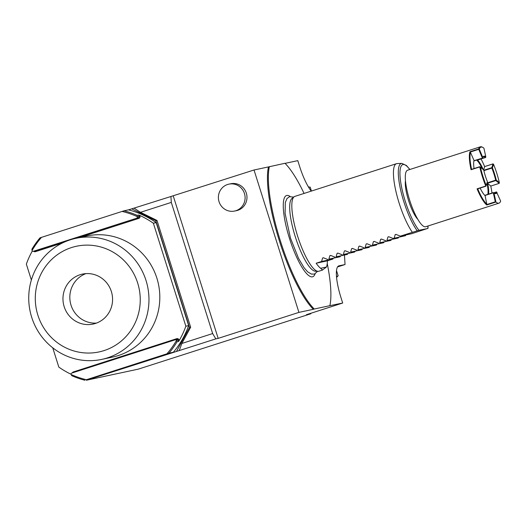 <?xml version="1.0" encoding="UTF-8"?>
<svg xmlns="http://www.w3.org/2000/svg" width="527" height="527" viewBox="0 0 527 527"><rect width="100%" height="100%" fill="white"/><g stroke="black" fill="none" stroke-linecap="round" stroke-linejoin="round"><path stroke-width="0.79" d="M427.944 226.017A36.515 8.854 72.2 0 1 427.819 228.382L411.594 233.731L400.355 236.136L418.972 230.273L427.417 228.586M405.447 180.682A22.595 5.481 72.2 0 0 408.728 201.031A22.595 5.481 72.2 0 0 417.931 219.469M396.087 234.449L395.184 234.64L395.955 234.396L400.355 236.136M405.421 235.721L393.096 238.474L405.421 235.721L405.974 234.937M388.827 236.781L387.925 236.979L386.93 240.457L398.162 238.052L398.722 237.269M398.162 238.052L386.93 240.457M381.568 239.12L380.665 239.311L379.671 242.795L390.902 240.391L391.462 239.607M390.902 240.391L379.671 242.795M374.308 241.458L373.406 241.649L372.411 245.127L383.643 242.73L384.203 241.939M383.643 242.73L372.411 245.127M367.049 243.79L366.146 243.988L365.152 247.466L376.383 245.062L376.943 244.278M376.383 245.062L365.152 247.466M359.789 246.129L358.887 246.32L357.892 249.805L369.124 247.4L369.684 246.616M369.124 247.4L357.892 249.805M352.53 248.467L351.628 248.658L350.633 252.137L361.871 249.739L362.424 248.948M361.871 249.739L350.633 252.137M345.277 250.799L344.368 250.997L343.373 254.475L354.612 252.071L355.165 251.287M354.612 252.071L343.373 254.475M338.018 253.138L337.109 253.329L336.114 256.814L347.352 254.409L347.906 253.625M347.352 254.409L336.114 256.814M330.758 255.476L329.856 255.667L328.855 259.146L340.093 256.748L340.646 255.957M340.093 256.748L328.855 259.146M323.499 257.808L322.596 258.006L321.595 261.484L332.833 259.08L333.387 258.296M332.833 259.08L327.386 260.832L316.154 263.236A39.301 9.526 72.2 0 0 320.62 268.283L322.557 270.048L318.914 271.221A39.301 9.526 72.2 0 1 318.69 271.28A39.301 9.526 -107.8 0 1 318.038 271.333A39.301 9.526 -107.8 0 1 297.808 236.728A39.301 9.526 -107.8 0 1 294.059 196.821A39.301 9.526 -107.8 0 1 294.837 196.4L396.456 163.693A39.301 9.526 -107.8 0 1 396.686 163.633A39.301 9.526 72.2 0 1 397.094 163.581L401.831 163.383A38.03 9.223 72.2 0 0 400.672 190.128A38.03 9.223 72.2 0 0 417.219 230.767M322.32 270.114L326.47 267.031A39.301 9.526 72.2 0 0 327.386 260.832M395.955 234.396L395.184 234.64L394.183 238.118M388.695 236.728L387.925 236.979L388.695 236.728L393.096 238.474M381.436 239.067L380.665 239.311L381.436 239.067L385.836 240.806M374.177 241.399L373.406 241.649L374.177 241.399L378.577 243.145M366.917 243.737L366.146 243.988L366.917 243.737L371.318 245.483M359.658 246.076L358.887 246.32L359.658 246.076L364.065 247.815M352.398 248.408L351.628 248.658L352.398 248.408L356.805 250.154M345.139 250.747L344.368 250.997L345.139 250.747L349.546 252.486M337.879 253.085L337.109 253.329L337.879 253.085L342.286 254.824M330.62 255.417L329.856 255.667L330.62 255.417L335.027 257.163M323.361 257.756L322.596 258.006L323.361 257.756L327.768 259.495M321.595 261.484L316.154 263.236M326.47 267.031L320.62 268.283M412.331 232.282A39.301 9.526 -107.8 0 1 395.981 191.597A39.301 9.526 -107.8 0 1 396.456 163.693M294.059 196.821L291.872 198.56A38.306 9.288 72.2 0 0 295.232 236.57A38.306 9.288 72.2 0 0 315.245 271.194L318.038 271.333M290.206 196.518A42.674 10.349 72.2 0 0 286.787 195.458A42.674 10.349 -107.8 0 0 284.672 197.256A42.674 10.349 -107.8 0 0 289.764 239.317A42.674 10.349 -107.8 0 0 310.159 276.451A42.674 10.349 -107.8 0 0 312.445 276.833A42.674 10.349 72.2 0 0 315.087 273.823M269.363 166.624A81.547 19.769 72.2 0 0 280.186 240.299A81.547 19.769 72.2 0 0 314.257 309.013L313.348 309.303A81.547 19.769 -107.8 0 1 279.284 240.589A81.547 19.769 -107.8 0 1 268.454 166.914L284.975 163.284A81.547 19.769 72.2 0 1 304.066 193.429M314.257 309.013L329.876 305.673A81.547 19.769 72.2 0 0 327.234 263.48M313.348 309.303L298.921 312.386L254.027 169.997L170.932 196.492L171.301 202.408L212.651 333.558L215.826 338.874L86.56 380.204L138.291 369.144L310.844 313.756L306.398 314.711L342.688 303.032L340.916 297.406A31.442 7.622 72.2 0 1 338.775 265.878A31.442 7.622 72.2 0 1 338.96 265.832L345.04 264.528L337.517 266.952M215.826 338.874L218.165 338.38L173.271 195.991M298.921 312.386L218.165 338.38M329.876 305.673L342.688 303.032M310.706 313.321L310.844 313.756M128.529 209.858L170.932 196.492M311.253 191.117A31.442 7.622 72.2 0 1 299.567 166.262L297.795 160.643L285.061 163.363M254.027 169.997L268.454 166.914M230.747 183.752A13.755 13.34 77.9 0 1 246.511 193.758A13.755 13.34 77.9 0 1 237.756 210.319A13.755 13.34 77.9 0 1 236.498 210.655L234.62 211.05A13.755 13.34 -102.1 0 0 235.885 210.714A13.755 13.34 77.9 0 0 244.64 194.16A13.755 13.34 77.9 0 0 228.87 184.154L230.747 183.752M212.651 333.558L181.855 343.466L179.193 350.666M131.724 208.83L155.821 220.681L156.993 220.431L140.505 212.322L171.301 202.408M156.993 220.431L190.662 327.221L181.855 343.466M140.505 212.322L134.299 208.277M155.821 220.681L189.489 327.471L190.662 327.221M189.489 327.471L176.617 351.219M86.56 380.204L86.099 379.974M78.826 237.703L138.858 218.382L138.43 217.671A0.982 0.955 -102.1 0 0 139.042 216.445L138.601 215.029L137.145 215.345A87.442 84.807 -102.1 0 0 124.036 210.8L128.483 209.845A87.442 84.807 -102.1 0 1 156.19 222.638L188.659 325.614A87.442 84.807 -102.1 0 1 173.376 352.234L89.333 379.282L86.421 379.717A86.461 83.852 77.9 0 1 71.145 374.499L71.092 374.328A0.982 0.955 -102.1 0 1 71.705 373.103L175.142 339.81A0.982 0.955 -102.1 0 1 175.234 339.79L176.92 339.428A0.982 0.955 -102.1 0 0 176.828 339.454L176.782 338.663L73.339 371.95A1.765 1.713 -102.1 0 0 72.298 372.912M71.079 374.269A87.442 84.807 77.9 0 1 58.82 367.095L52.74 347.807M31.363 280.021L26.35 264.119A87.442 84.807 77.9 0 1 32.292 251.017M138.601 215.029L139.721 215.411A87.442 84.807 77.9 0 1 153.377 223.237L185.847 326.213A87.442 84.807 77.9 0 1 179.187 340.58L178.475 341.503L177.026 341.819L176.4 340.626A86.461 83.852 -102.1 0 1 166.927 353.808L168.93 353.189A87.442 84.807 -102.1 0 0 177.026 341.819M33.695 251.247A1.765 1.713 -102.1 0 0 35.414 251.669L34.993 250.964L138.43 217.671L33.306 251.32A0.982 0.955 -102.1 0 1 32.107 250.681L31.897 249.218A87.442 84.807 77.9 0 1 39.993 237.848L124.036 210.8M32.055 250.509A86.461 83.852 77.9 0 1 41.528 237.328M136.75 218.033A0.982 0.955 -102.1 0 0 137.356 216.801L137.303 216.63A86.461 83.852 -102.1 0 0 122.033 211.419M156.19 222.638L153.377 223.237M188.659 325.614L185.847 326.213M173.376 352.234L168.93 353.189M166.927 353.808L86.421 379.717M176.4 340.626L176.347 340.455A0.982 0.955 -102.1 0 0 175.234 339.79M84.887 380.237A87.442 84.807 77.9 0 1 71.771 375.692L71.145 374.499M137.303 216.63L137.145 215.345M75.908 238.323L86.764 236.004A61.896 60.032 -102.1 0 1 156.868 278.137A61.896 60.032 77.9 0 1 112.646 357.062L101.79 359.388A61.896 60.032 77.9 0 1 31.686 317.254A61.896 60.032 -102.1 0 1 75.908 238.323A61.896 60.032 -102.1 0 1 146.012 280.456A61.896 60.032 77.9 0 1 101.79 359.388M137.672 283.025A54.037 52.41 -102.1 0 0 71.52 247.565A54.037 52.41 -102.1 0 0 37.865 315.146A54.037 52.41 77.9 0 0 104.01 350.607A54.037 52.41 77.9 0 0 137.672 283.025M111.355 291.49A25.546 24.776 77.9 0 1 93.108 324.065A25.546 24.776 77.9 0 1 64.175 306.681A25.546 24.776 -102.1 0 1 82.429 274.106A25.546 24.776 -102.1 0 1 111.355 291.49M85.914 273.625A25.546 24.776 -102.1 0 0 71.04 305.212A25.546 24.776 -102.1 0 0 96.487 323.084M234.62 211.05A13.755 13.34 -102.1 0 1 218.857 201.044A13.755 13.34 -102.1 0 1 227.611 184.49A13.755 13.34 77.9 0 1 228.87 184.154M308.545 187.157L310.192 187.138L311.431 191.057M310.192 187.138L308.427 186.953M336.516 276.952L337.221 276.833L338.13 275.726L336.489 270.535M338.13 275.726L336.496 276.715M336.891 276.991L336.536 277.13M345.04 264.528L344.46 255.147M496.526 191.94L500.65 201.09A29.67 7.194 -107.8 0 1 498.977 203.152L425.757 226.722A29.67 7.194 -107.8 0 1 425.585 226.768A29.67 7.194 72.2 0 1 409.703 200.332A29.67 7.194 72.2 0 1 407.575 170.228L480.347 146.809A29.67 7.194 72.2 0 0 478.654 148.937L478.727 149.332L470.315 152.04L469.939 151.736A29.67 7.194 -107.8 0 0 471.059 169.727L479.768 166.927A29.67 7.194 72.2 0 0 485.795 186.031L477.08 188.831A29.67 7.194 -107.8 0 0 486.731 204.996L486.862 204.522L495.275 201.815L493.318 192.81L484.952 195.504M498.977 203.152A29.67 7.194 -107.8 0 1 498.805 203.198A29.67 7.194 72.2 0 1 495.953 202.091L493.97 192.961L493.318 192.81M480.347 146.809A29.67 7.194 72.2 0 1 480.512 146.763A29.67 7.194 -107.8 0 1 482.343 147.158L482.916 147.468A29.183 7.075 72.2 0 0 479.306 149.154L478.747 149.075M483.648 169.885L484.649 166.644A29.183 7.075 72.2 0 0 481.013 158.963M483.779 170.261L491.757 167.691L493.068 163.89L484.623 166.591M493.068 163.89L493.536 164.272A29.183 7.075 -107.8 0 1 499.359 182.737L496.223 180.01L495.815 180.557L487.389 183.264L486.941 182.988M499.115 183.389L490.762 186.077L499.201 183.337L499.359 182.737M495.815 180.557L499.201 183.337M491.981 193.034A29.183 7.075 72.2 0 0 490.749 185.991L487.389 183.264M488.536 194.147A19.651 4.763 72.2 0 0 487.613 183.264M496.994 192.315A19.651 4.763 -107.8 0 1 494.583 193.383A19.651 4.763 -107.8 0 1 493.97 192.961M494.293 193.205A19.156 4.644 72.2 0 0 495.196 193.323A19.156 4.644 -107.8 0 0 495.308 193.29A19.156 4.644 -107.8 0 0 496.381 191.966L493.733 192.823M493.358 192.612L484.807 195.365M473.957 160.682L482.515 158.113L482.785 157.501A19.651 4.763 -107.8 0 1 482.923 157.165A19.651 4.763 -107.8 0 1 485.808 156.855L485.512 157.494A19.156 4.644 -107.8 0 0 483.674 156.789A19.156 4.644 72.2 0 0 483.562 156.815A19.156 4.644 72.2 0 0 482.791 157.481M482.113 168.548A19.156 4.644 72.2 0 0 476.803 160.3L485.65 157.448M491.757 167.691L491.836 168.08A19.156 4.644 -107.8 0 1 495.65 180.181L495.808 180.386M487.785 194.384A19.156 4.644 72.2 0 0 486.974 183.165M480.137 188.073A19.651 4.763 72.2 0 0 485.097 195.636L486.862 204.522M470.315 152.04L474.017 160.485A19.651 4.763 72.2 0 0 474.063 168.548M495.275 201.815L495.953 202.091M485.808 156.855L483.918 148.173A29.183 7.075 72.2 0 0 482.916 147.468M483.187 169.49A19.651 4.763 72.2 0 0 477.567 160.076M491.849 167.83L492.409 167.909L493.536 164.272M492.409 167.909A19.651 4.763 -107.8 0 1 496.223 180.01M482.785 157.501L479.306 149.154M482.337 157.981L478.727 149.332M470.539 152.145A29.183 7.075 72.2 0 0 471.593 169.345M479.807 166.723L483.707 169.944A19.176 4.651 72.2 0 0 487.422 181.723L485.947 186.189L477.416 188.949M479.768 166.927L471.395 169.437M477.528 188.897L485.795 186.031M480.42 167.079A29.183 7.075 72.2 0 0 486.243 185.544M477.739 188.85A29.183 7.075 72.2 0 0 486.988 204.318M409.762 169.523A36.515 8.854 72.2 0 0 400.718 182.263A36.515 8.854 72.2 0 0 418.972 230.273M35.414 251.669L62.509 242.954M138.858 218.382A1.765 1.713 -102.1 0 0 139.958 216.169L139.721 215.411M179.187 340.58L178.943 339.823A1.765 1.713 -102.1 0 0 176.782 338.663M139.958 216.169L137.356 216.801M33.306 251.32L34.993 250.964A0.982 0.955 -102.1 0 1 34.815 251.004M176.347 340.455L178.034 340.093A0.982 0.955 -102.1 0 0 176.92 339.428M178.943 339.823L178.034 340.093L178.475 341.503M73.339 371.95L73.457 372.536M338.96 265.832L338.604 265.944M473.898 160.906L482.488 158.14M483.872 170.649L491.836 168.08M495.65 180.181L487.04 182.955M486.731 204.996L495.736 202.098M478.654 148.937L469.939 151.736M427.983 228.362L428.069 225.978M409.887 169.483L406.462 165.524L401.831 163.383M293.71 197.098L289.534 196.683L287.004 198.514L285.318 202.493L285.087 213.402L290.469 238.092L298.506 258.316L303.934 267.538L307.61 271.8L311.332 274.073L314.454 274.08L317.597 271.306M33.221 251.346L34.907 250.984M492.956 163.89L484.616 166.578M473.898 160.926L482.488 158.159M493.344 192.599L484.787 195.352M485.565 157.501L476.856 160.307M493.713 192.81L496.414 191.94M471.25 169.457L479.794 166.703"/></g></svg>
